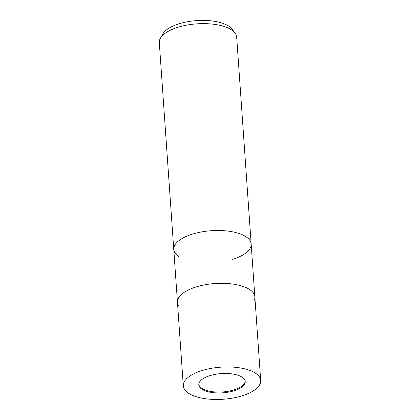 <?xml version="1.0" encoding="UTF-8"?>
<svg xmlns="http://www.w3.org/2000/svg" width="420" height="420" viewBox="0 0 420 420"><rect width="100%" height="100%" fill="white"/><g stroke="black" fill="none" stroke-linecap="round" stroke-linejoin="round"><path stroke-width="0.63" d="M198.781 384.384A23.273 9.649 176 0 0 233.683 389.991A23.273 9.649 176 0 0 245.165 381.139M196.591 286.802A38.787 16.086 176 0 1 239.243 285.306A38.787 16.086 176 0 1 253.785 301.187A38.792 16.086 176 0 0 254.851 296.872A38.792 16.086 176 0 0 196.586 286.802A38.792 16.086 176 0 0 177.46 302.284A38.792 16.086 176 0 0 179.12 306.411M232.029 259.534A38.787 16.086 176 0 0 249.501 239.925A38.787 16.086 176 0 0 192.896 233.982A38.792 16.086 176 0 0 174.835 245.149A38.792 16.086 176 0 0 173.765 249.464A38.792 16.086 176 0 0 179.062 256.841M260.699 380.499A38.792 16.086 176 0 0 255.407 373.123A38.792 16.086 176 0 0 211.328 368.33A38.792 16.086 176 0 0 183.309 385.912A38.792 16.086 176 0 0 188.601 393.283A38.792 16.086 176 0 0 232.68 398.081A38.792 16.086 176 0 0 260.699 380.499L251.16 244.057A38.792 16.086 176 0 0 249.501 239.93A38.792 16.086 176 0 0 192.896 233.982A38.787 16.086 176 0 0 174.835 245.149M236.691 37.186A38.792 16.086 176 0 0 235.032 33.059A38.792 16.086 176 0 0 231.399 29.815A38.792 16.086 176 0 0 192.355 24.276A38.792 16.086 176 0 0 160.372 38.283A38.792 16.086 176 0 0 159.301 42.599L173.765 249.464A38.792 16.086 176 0 1 201.784 231.882A38.792 16.086 176 0 1 245.863 236.68A38.792 16.086 176 0 1 251.16 244.052L236.691 37.186M235.032 33.059L232.055 29.153A35.989 14.926 176 0 0 228.679 26.14A35.989 14.926 176 0 0 192.454 21A35.989 14.926 176 0 0 162.776 33.999L160.372 38.283M242.046 377.155A23.273 9.649 176 0 0 215.597 374.278A23.273 9.649 176 0 0 198.786 384.825A23.273 9.649 176 0 0 201.962 389.251A23.273 9.649 176 0 0 228.412 392.128A23.273 9.649 176 0 0 245.222 381.581A23.273 9.649 176 0 0 242.046 377.155M254.851 296.872A38.792 16.086 176 0 0 249.559 289.495A38.792 16.086 176 0 0 205.48 284.702A38.792 16.086 176 0 0 177.46 302.284L173.765 249.464M183.309 385.912L177.46 302.284"/></g></svg>
